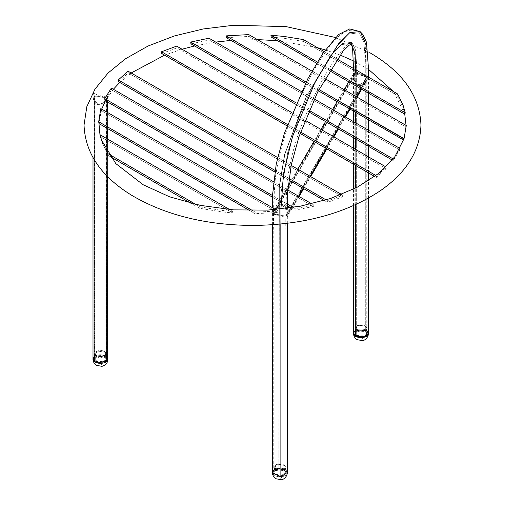 <?xml version="1.0" encoding="UTF-8"?>
<svg xmlns="http://www.w3.org/2000/svg" width="505" height="505" viewBox="0 0 505 505"><rect width="100%" height="100%" fill="white"/><g stroke="black" fill="none" stroke-linecap="round" stroke-linejoin="round"><path stroke-width="0.38" stroke-dasharray="2.52 1.89" d="M274.928 469.391L273.912 467.466L276.538 464.613L284.82 465.541L284.82 470.521L276.538 469.593L273.912 472.446L274.928 474.372L274.928 469.391L274.928 474.372L283.21 475.3L285.843 472.446L284.82 470.521L284.82 465.541L285.843 467.466L283.21 470.319L274.928 469.391L275.654 465.029L276.538 464.613L284.258 465.206C282.194 463.786 279.751 463.514 276.917 464.379C274.461 465.572 273.988 466.986 275.49 468.621C277.554 470.035 280.004 470.313 282.832 469.442C285.287 468.249 285.761 466.841 284.258 465.206C288.311 468.375 279.069 471.979 275.49 468.621L276.134 464.751L276.917 464.379L283.614 464.751L284.82 465.541C289.397 469.113 278.962 473.179 274.928 469.391L275.49 468.621L274.928 469.391M285.988 469.978L287.32 472.194L285.988 469.978C283.021 468.009 279.562 467.655 275.604 468.918C272.189 470.628 271.576 472.63 273.76 474.915C276.727 476.884 280.187 477.238 284.145 475.975L286.935 473.829C284.921 478.374 271.791 477.105 272.416 472.446C272.062 468.217 282.314 466.67 285.988 469.978C285.596 473.81 283.564 476.663 279.877 478.538M284.82 470.521C286.518 472.364 285.981 473.955 283.21 475.3C280.016 476.284 277.258 475.975 274.928 474.372C273.23 472.528 273.767 470.938 276.538 469.593C279.732 468.615 282.491 468.924 284.82 470.521M356.05 330.302L355.028 328.376L357.654 325.523L365.936 326.451L365.936 331.431L357.654 330.504L355.028 333.357L356.05 335.282L356.05 330.302L356.05 335.282L364.332 336.21L366.958 333.357L365.936 331.431L365.936 326.451L366.958 328.376L364.332 331.23L356.05 330.302L356.776 325.94L357.654 325.523L365.374 326.116C363.31 324.696 360.867 324.425 358.032 325.296C355.577 326.483 355.103 327.897 356.612 329.531C358.67 330.945 361.119 331.223 363.947 330.352C366.403 329.165 366.882 327.751 365.374 326.116C369.433 329.285 360.185 332.89 356.612 329.531L357.256 325.662L358.032 325.296L364.73 325.662L365.936 326.451C370.512 330.024 360.078 334.089 356.05 330.302L356.612 329.531L356.05 330.302M353.923 331.987L353.538 333.313C353.254 329.108 363.448 327.6 367.103 330.895C364.143 328.919 360.677 328.566 356.719 329.828L354.889 330.882L355.722 330.314L366.264 330.314L368.448 333.414M368.057 334.733L367.103 330.895C366.718 334.72 364.679 337.574 360.993 339.448M365.936 331.431C367.634 333.275 367.097 334.872 364.332 336.21C361.138 337.195 358.373 336.885 356.05 335.282C354.346 333.439 354.882 331.848 357.654 330.504C360.848 329.525 363.606 329.834 365.936 331.431M95.3 355.804L94.492 354.074L97.452 351.095L105.614 352.338L105.614 357.319L97.452 356.076L94.492 359.055L95.3 360.785L95.3 355.804L95.3 360.785L103.462 362.028L106.422 359.055L105.614 357.319L105.614 352.338L106.422 354.074L103.462 357.048L95.3 355.804L96.24 351.638L97.452 351.095L105.027 351.985C103.134 350.489 100.722 350.123 97.793 350.88C95.211 351.972 94.574 353.367 95.887 355.053C97.781 356.549 100.192 356.915 103.121 356.158C105.703 355.059 106.34 353.67 105.027 351.985C108.708 355.299 99.068 358.544 95.887 355.053L96.72 351.36L97.793 350.88L104.194 351.36L105.614 352.338C109.768 356.082 98.892 359.737 95.3 355.804L95.887 355.053L95.3 355.804M100.457 365.14C104.308 363.411 106.435 360.639 106.839 356.827L107.912 358.998L106.839 356.827C104.106 354.744 100.697 354.257 96.6 355.368C92.996 356.947 92.156 358.916 94.075 361.277M94.353 356.58C98.273 354.188 102.338 354.188 106.555 356.58M105.614 357.319C107.092 359.225 106.378 360.797 103.462 362.028C100.16 362.887 97.44 362.47 95.3 360.785C93.816 358.885 94.536 357.313 97.452 356.076C100.754 355.223 103.474 355.634 105.614 357.319M94.359 98.058L94.99 100.956L95.836 102.256L98.532 103.891L100.299 103.916L101.896 103.405L104.535 101.385L106.246 99.075L106.441 98.077L96.468 96.102L94.669 96.853L95.42 96.228L97.705 96.24L105.974 97.901L106.549 98.399L106.246 99.075L107.533 95.817L107.912 96.461L107.363 96.872L102.856 96.474L96.695 94.694L93.381 93.103L94.669 96.853L93.381 93.103L93.002 96.625L93.589 100.085C94.391 102.515 95.912 104.036 98.147 104.642C100.47 104.958 102.521 104.137 104.301 102.18L106.334 99.201L107.533 95.817L106.89 98.235L104.535 101.385L101.896 103.405L100.299 103.916L98.532 103.891L95.836 102.256L94.99 100.956L94.359 98.058L94.353 359.055L94.669 96.853L94.669 357.944C93.873 360.027 95.161 361.511 98.532 362.394C102.143 362.855 104.718 362.11 106.246 360.166L98.532 362.394L94.353 359.055M107.912 96.461L107.363 96.872M107.868 96.594L106.334 99.201M106.246 99.075L106.246 360.166C107.041 358.077 105.753 356.593 102.382 355.709C98.765 355.255 96.196 356 94.669 357.944L102.382 355.709L106.555 359.055L106.246 99.075M93.381 357.698C95.249 355.318 98.393 354.409 102.812 354.971C106.927 356.05 108.499 357.862 107.533 360.412M106.549 98.399L106.441 98.077M107.906 96.505L107.533 95.817L106.208 99.453L103.91 102.584L98.273 104.668L93.848 100.76L93.002 96.341L93.381 93.103L97.225 94.883L102.976 96.499L107.18 96.903L107.912 96.43L107.912 102.174M107.533 95.817L107.533 101.953L107.533 95.817M107.533 112.47L107.533 128.522L107.533 112.47M107.533 139.039L107.533 176.529L107.533 139.039M107.912 359.055L102.812 354.971L93.381 357.698L93.002 359.118M286.524 208.376L287.263 211.393L286.941 216.058L298.537 196.174L286.941 216.058L287.263 216.815L284.384 217.036L278.861 215.881L272.807 213.312L274.366 209.335L278.874 204.954L282.263 204.506L284.391 205.478L287.263 211.393L286.941 216.058C291.581 218.88 274.032 215.465 272.807 213.312L353.91 74.248L272.807 213.312L274.095 213.564L355.198 74.494L354.731 74.26L358.594 74.727L366.763 76.741L285.66 215.812L286.127 212.674L285.83 209.676C285.199 207.353 284.006 206.002 282.263 205.617L277.011 207.959L275.238 210.56L274.095 213.564L282.251 215.597L286.12 216.052L285.66 215.812L366.763 76.741L365.273 80.371L363.846 82.34L358.607 84.676C356.858 84.291 355.672 82.94 355.034 80.63L354.737 77.625L355.198 74.494L274.095 213.564C275.294 208.691 278.015 206.046 282.263 205.611C285.88 207.568 287.017 210.97 285.66 215.812C289.984 217.2 275.629 214.41 274.095 213.564L272.807 213.312L273.937 210.137L278.874 204.954L282.263 204.506L284.391 205.478L285.988 207.302M303.126 188.308L310.133 176.302L303.126 188.308M326.312 148.558L333.313 136.552L326.312 148.558M337.902 128.68L344.902 116.674L337.902 128.68M349.492 108.809L356.498 96.796L349.492 108.809M366.251 81.368L368.044 76.994L361.088 88.93L368.044 76.994L360.974 74.166L355.703 73.219L353.519 73.679L353.91 74.248L353.525 77.562L355.709 84.114L358.607 85.781L360.98 85.686L366.441 81.059L361.656 89.259M299.111 196.508L287.263 216.815M368.044 76.994C366.826 74.866 349.258 71.451 353.91 74.248L355.198 74.494C353.853 79.335 354.983 82.725 358.607 84.676C362.842 84.259 365.563 81.614 366.763 76.741C365.229 75.92 350.855 73.124 355.198 74.494L353.91 74.248C352.547 79.676 354.112 83.521 358.607 85.781C363.714 85.389 366.864 82.46 368.044 76.994L366.763 76.741L368.044 76.994M286.941 216.058L285.66 215.812L286.941 216.058M353.538 333.357L355.722 330.314L366.264 330.314L366.232 59.824L364.863 41.246L360.147 31.638M280.9 209.038L280.881 224.031L280.9 209.038M287.32 472.472L287.25 471.885L278.855 468.204L272.429 472.794M355.722 204.62L355.722 188.056L355.722 204.62M355.722 165.539L355.722 149.486L355.722 165.539M355.722 138.97L355.716 122.917L355.722 138.97M355.716 112.4L355.703 73.219L355.716 112.4M351.972 43.682L350.88 43.323L351.455 43.84L350.88 43.323L341.241 44.692L329.898 56.749L306.03 97.2L284.574 154.41L279.145 186.932L278.855 468.204L273.76 469.991M350.88 43.323L341.241 44.692L329.898 56.749L306.03 97.2L284.574 154.41L279.145 186.932L279.038 468.981L273.76 472.472L273.817 472.945L280.685 475.956L285.963 472.472L285.906 471.992L279.038 468.981C271.198 469.404 272.94 476.764 280.685 475.956C288.45 475.521 286.89 468.173 279.038 468.981L279.341 187.519L284.889 154.202L306.554 96.404L330.522 55.784L341.954 43.638L351.726 42.262L341.954 43.638L330.522 55.784L306.554 96.404L284.889 154.202L279.341 187.519L278.855 468.204C288.45 467.213 290.362 476.202 280.875 476.733L280.698 225.457L281.045 192.79L287.755 152.333L298.998 117.299L311.288 89.24L336.153 47.104L348.381 34.138L359.308 32.705L348.381 34.138L336.153 47.104L311.288 89.24L298.998 117.299L287.755 152.333L281.045 192.79L280.698 225.457L280.875 476.733M367.091 330.882L366.264 330.314L366.258 77.808L365.058 42.212M354.889 333.357L354.807 57.097C354.384 49.313 353.519 44.573 352.212 42.881L355.558 50.008L356.644 65.442L356.675 335.85L355.722 336.399L356.675 335.85C362.003 339.196 371.106 333.944 365.304 330.87L366.264 330.314L365.304 330.87C359.983 327.518 350.88 332.776 356.675 335.85L354.889 333.357L356.675 330.87L365.304 330.87L365.273 60.385L363.935 42.123L359.308 32.705C362.123 35.091 364.073 38.361 365.153 42.521C366.352 46.902 366.983 52.223 367.034 58.492L367.091 333.357L365.304 335.85L356.675 335.85L356.644 65.442L355.558 50.008L351.676 42.357C348.917 42.773 344.284 47.224 337.782 55.708C325.498 72.297 313.39 95.559 301.46 125.486C294.926 142.17 290.154 160.76 287.149 181.257C285.874 201.388 285.476 220.565 285.969 238.789L285.963 472.472M273.76 472.472L273.767 230.703C273.066 214.215 273.691 195.744 275.642 175.285C279.341 153.514 284.637 134.166 291.536 117.236C303.366 88.362 315.492 65.454 327.915 48.524C333.559 40.185 339.821 34.39 346.695 31.14C352.787 28.867 358.051 31.215 359.308 32.705L363.935 42.123L365.273 60.385L365.304 330.87L367.091 333.357M102.578 143.268L107.862 153.621L108.335 155.553L102.212 143.205L100.243 136.489L232.672 212.946L221.038 211.81L199.652 208.268L190.978 203.269L199.652 208.268L200.125 206.886L195.839 204.411L200.125 206.886L220.982 210.307L233.001 211.475L229.712 209.575L233.001 211.475L232.672 212.946L100.243 136.489L99.914 134.639M108.335 155.553L109.989 156.506L108.335 155.553M249.565 210.522L255.031 213.678L255.309 212.176L252.468 210.534L255.309 212.176L278.11 210.951L277.864 212.472L255.031 213.678L249.565 210.522M101.713 109.112L98.98 123.58L101.063 110.393L277.864 212.472L101.063 110.393L100.817 108.594M275.667 209.543L278.11 210.951L275.667 209.543M272.466 197.177L287.345 205.769L272.466 197.177M290.842 207.782L295.053 210.213L295.28 208.685L293.127 207.441L295.28 208.685L313.599 204.885L313.403 206.419L295.053 210.213L290.842 207.782M287.345 204.108L272.492 195.53L287.345 204.108M104.971 100.47L111.548 89.877L313.403 206.419L111.548 89.877L111.334 88.091M273.451 181.693L287.68 189.905L273.451 181.693M311.762 203.812L313.618 204.879L311.762 203.812M275.036 170.431L288.892 178.429L275.036 170.431M326.11 199.917L327.72 200.845L342.914 195.227L341.582 194.457L342.914 195.227L342.712 196.773L327.511 202.391L327.72 200.845L326.11 199.917M291.17 165.356L277.617 157.528L291.17 165.356M274.783 171.946L288.683 179.969L274.783 171.946M324.229 200.491L327.511 202.391L324.229 200.491M118.523 81.728L128.251 72.954L342.712 196.773L128.251 72.954L128.049 71.18M286.922 125.814L300.071 133.408L286.922 125.814M161.733 53.536L176.87 47.887L386.129 168.702L376.345 177.444L374.666 176.472L376.345 177.444L376.547 175.898L375.922 175.538L376.547 175.898L386.338 167.161L386.129 168.702L176.87 47.887L176.668 46.107M300.551 132.026L287.414 124.438L300.551 132.026M291.89 112.634L304.944 120.171L291.89 112.634M385.959 166.94L386.338 167.161L385.959 166.94M190.934 43.828L209.203 39.99L399.815 150.036L393.161 160.584L392.265 160.066L393.161 160.584L393.376 159.05L400.004 148.483L399.815 150.036L209.203 39.99L208.975 38.197M301.27 91.481L314.224 98.955L301.27 91.481M295.431 104.163L308.435 111.668L295.431 104.163M309.01 110.336L296.012 102.837L309.01 110.336M406.285 125.543L406.007 127.039L249.028 36.41L248.757 34.592M312.058 71.142L324.974 78.597L312.058 71.142M226.316 37.692L249.028 36.41L406.007 127.039L404.044 138.635M318.977 89.524L306.055 82.062L318.977 89.524M305.386 83.338L318.308 90.799L305.386 83.338M316.66 63.283L329.582 70.738L316.66 63.283M330.327 69.507L317.405 62.052L330.327 69.507M271.229 37.054L283.962 38.273L303.852 41.492L397.201 95.394L402.788 106.877L404.896 114.225M397.669 93.999L397.201 95.394L303.852 41.492L303.391 39.567L355.697 69.766M337.087 59.022L324.134 51.542M370.077 52.855L335.389 37.477M368.429 69.305L353.5 60.909M339.998 54.995L325.264 49.9M317.456 47.691L277.561 40.709M257.405 39.586L231.006 40.4M215.692 42.073L194.602 45.949M182.046 49.212L164.554 55.171M131.186 72.985L119.761 82.441M113.354 89.265L105.444 100.747M99.965 134.665L101.309 139.746M404.006 138.736L406.045 125.404M404.757 114.143L393.547 91.62M273.912 467.466L273.912 472.446M285.843 467.466L285.843 472.446M275.654 465.029L276.134 464.751M284.094 465.029L283.614 464.751M355.028 328.376L355.028 333.357M366.958 328.376L366.958 333.357M356.776 325.94L357.256 325.662M365.21 325.94L364.73 325.662M94.492 354.074L94.492 359.055M106.422 354.074L106.422 359.055M96.24 351.638L96.72 351.36M104.674 351.638L104.194 351.36M106.555 359.055L106.555 98.311M93.002 96.341L93.002 157.629M107.912 112.691L107.912 128.737M107.912 139.254L107.912 176.914M353.557 73.547L348.74 81.804M344.151 89.669L337.151 101.675M332.561 109.547L325.555 121.553M320.972 129.419L313.965 141.432M297.786 169.175L290.785 181.181M288.008 185.941L274.417 209.247M303.701 188.636L310.701 176.63M326.88 148.887L333.887 136.88M338.476 129.009L345.477 117.002M350.066 109.137L357.067 97.124M275.585 209.928L354.725 74.229M365.273 80.371L286.12 216.083M368.448 198.149L368.448 180.752M368.448 172.887L368.448 156.834M368.448 146.317L368.448 130.265M368.448 119.748L368.448 103.695M368.442 93.179L368.435 77.12M287.326 223.311L287.339 208.268M353.538 205.604L353.538 189.148M353.538 164.276L353.538 148.224M353.538 137.707L353.532 121.654M353.532 111.138L353.506 68.503M351.246 43.929L350.836 43.285M272.41 224.757L272.429 207.669"/><path stroke-width="0.76" d="M287.32 472.194L286.935 473.829L287.32 472.194M367.103 330.895L368.448 333.357C368.858 339.07 352.951 338.76 353.538 333.357L354.876 335.825C357.843 337.794 361.302 338.148 365.26 336.885L368.057 334.733M367.091 330.882L366.264 336.399L355.722 336.399L355.722 204.62L355.722 336.399L353.538 333.357C353.532 335.882 354.674 337.978 356.972 339.638L362.502 340.66C363.808 340.907 368.511 337.94 368.448 333.357L366.264 336.399L355.722 336.399L354.889 330.882L353.923 331.987M94.075 361.277C96.809 363.36 100.217 363.846 104.314 362.741L107.912 359.055C108.291 364.812 92.402 364.408 93.002 359.055L94.353 356.58M107.533 360.412L107.912 359.055C107.9 362.584 105.924 365.02 101.985 366.352L96.379 365.298C94.119 363.632 92.996 361.555 93.002 359.055L98.103 363.139L107.533 360.412L107.533 176.529L107.533 360.412C105.665 362.792 102.521 363.701 98.103 363.139C93.987 362.06 92.409 360.248 93.381 357.698M107.533 101.953L107.533 112.47L107.533 101.953M107.533 128.522L107.533 139.039L107.533 128.522M298.537 196.174L303.126 188.308L298.537 196.174M310.133 176.302L326.312 148.558L310.133 176.302M333.313 136.552L337.902 128.68L333.313 136.552M344.902 116.674L349.492 108.809L344.902 116.674M356.498 96.796L361.088 88.93L356.498 96.796M285.988 207.302L286.524 208.376M368.435 77.12L368.429 67.897L366.497 42.313L362.988 34.624L360.147 31.638L349.908 32.528L338.489 43.884L315.24 81.734L292.509 136.565L283.52 173.695L280.9 209.038L283.52 173.695L292.509 136.565L315.24 81.734L338.489 43.884L349.908 32.528L360.147 31.638L365.058 42.212M287.332 472.446C287.395 477.029 282.693 479.996 281.38 479.75L275.856 478.727C273.558 477.067 272.41 474.971 272.416 472.446L272.473 473.052L280.875 476.733L280.881 224.031L280.875 476.733L287.32 472.472L287.326 223.311M355.722 188.056L355.722 165.539L355.722 188.056M355.722 149.486L355.722 138.97L355.722 149.486M355.716 122.917L355.716 112.4L355.716 122.917M355.703 73.219L355.148 53.934L351.455 43.84L355.148 53.934L355.703 73.219M273.76 469.991L272.473 473.052L280.875 476.733M99.914 134.639L229.712 209.575L99.914 134.639L102.578 143.268M108.089 153.747L195.839 204.411L108.089 153.747M109.989 156.506L190.978 203.269L109.989 156.506M100.817 108.594L275.667 209.543L100.817 108.594L98.696 121.755L252.468 210.534L98.696 121.755L98.974 123.58L249.565 210.522L98.974 123.58L99.965 134.665M111.334 88.091L273.451 181.693L111.334 88.091L104.743 98.677L272.492 195.53L104.743 98.677L104.971 100.47L272.466 197.177L104.971 100.47M287.345 205.769L290.842 207.782L287.345 205.769M293.127 207.441L287.345 204.108L293.127 207.441M287.68 189.905L311.762 203.812L287.68 189.905M128.049 71.18L277.617 157.528L128.049 71.18L118.315 79.948L275.036 170.431L118.315 79.948L118.523 81.728L274.783 171.946L118.523 81.728M288.892 178.429L326.11 199.917L288.892 178.429M341.582 194.457L291.17 165.356L341.582 194.457M288.683 179.969L324.229 200.491L288.683 179.969M176.668 46.107L291.89 112.634L176.668 46.107L161.531 51.762L287.414 124.438L161.531 51.762L161.733 53.536L286.922 125.814L161.733 53.536M300.071 133.408L374.666 176.472L300.071 133.408M375.922 175.538L300.551 132.026L375.922 175.538M304.944 120.171L385.959 166.94L304.944 120.171M208.975 38.197L301.27 91.481L208.975 38.197L190.72 42.041L190.934 43.828L295.431 104.163L190.934 43.828M314.224 98.955L400.004 148.483L314.224 98.955M308.435 111.668L392.265 160.066L308.435 111.668M393.174 158.936L309.01 110.336L393.174 158.936M296.012 102.837L190.72 42.041L296.012 102.837M248.757 34.592L312.058 71.142L248.757 34.592L226.07 35.887L226.316 37.692L305.386 83.338L226.316 37.692M324.974 78.597L406.285 125.543L324.974 78.597M403.949 138.919L318.977 89.524L404.044 138.635L406.285 125.543M306.055 82.062L226.07 35.887L306.055 82.062M318.308 90.799L403.596 140.043L318.308 90.799M324.134 51.542L303.391 39.567L284.018 36.448L270.907 35.205L317.405 62.052L270.907 35.205L271.229 37.054L316.66 63.283L271.229 37.054M404.896 114.225L329.582 70.738L404.896 114.225L405.225 112.754L330.327 69.507L405.225 112.754L403.066 105.179L397.669 93.999L337.087 59.022M355.697 69.766L397.669 93.999M335.389 37.477L286.152 26.626L233.663 25.25L203.149 28.981L174.307 35.969L148.11 46.005L125.429 58.807L108.032 73.048L94.984 89.132L86.828 106.662L84.038 125.038C85.067 152.895 100.88 176.27 131.477 195.176C165.091 215.035 205.548 225.129 252.847 225.451C303.625 224.902 346.058 213.375 380.158 190.865C406.569 172.546 420.173 150.604 420.962 125.038C419.794 96.032 402.832 71.975 370.077 52.855M353.5 60.909L339.998 54.995M325.264 49.9L317.456 47.691M277.561 40.709L257.405 39.586M231.006 40.4L215.692 42.073M194.602 45.949L182.046 49.212M164.554 55.171L131.186 72.985M119.761 82.441L113.354 89.265M105.444 100.747L101.713 109.112M101.309 139.746L115.809 163.601L143.13 184.735L169.611 196.817L200.264 205.358L233.531 209.872L267.751 210.105L300.153 206.248L330.32 198.572L356.82 187.488L378.403 173.613L394.872 156.702L404.006 138.736M406.045 125.404L404.757 114.143M393.547 91.62L368.429 69.305M93.002 157.629L93.002 359.055M107.912 102.174L107.912 112.691M107.912 128.737L107.912 139.254M107.912 176.914L107.912 359.055M348.74 81.804L344.151 89.669M337.151 101.675L332.561 109.547M325.555 121.553L320.972 129.419M313.965 141.432L297.786 169.175M290.785 181.181L288.008 185.941M299.111 196.508L303.701 188.636M310.701 176.63L326.88 148.887M333.887 136.88L338.476 129.009M345.477 117.002L350.066 109.137M357.067 97.124L361.656 89.259M368.448 333.357L368.448 198.149M368.448 180.752L368.448 172.887M368.448 156.834L368.448 146.317M368.448 130.265L368.448 119.748M368.448 103.695L368.442 93.179M287.339 208.268L287.459 194.027L291.221 165.11L298.928 136.798L317.702 91.986L342.977 51.258L348.942 45.362L351.96 43.682M353.538 333.357L353.538 205.604M353.538 189.148L353.538 164.276M353.538 148.224L353.538 137.707M353.532 121.654L353.532 111.138M353.506 68.503L352.591 48.31L351.246 43.929M272.403 472.472L272.41 224.757M272.429 207.669L272.492 195.53L276.222 164.024L284.41 133.206L307.861 78.685L322.91 53.36L338.64 34.504L349.687 28.943L360.147 31.638"/></g></svg>
